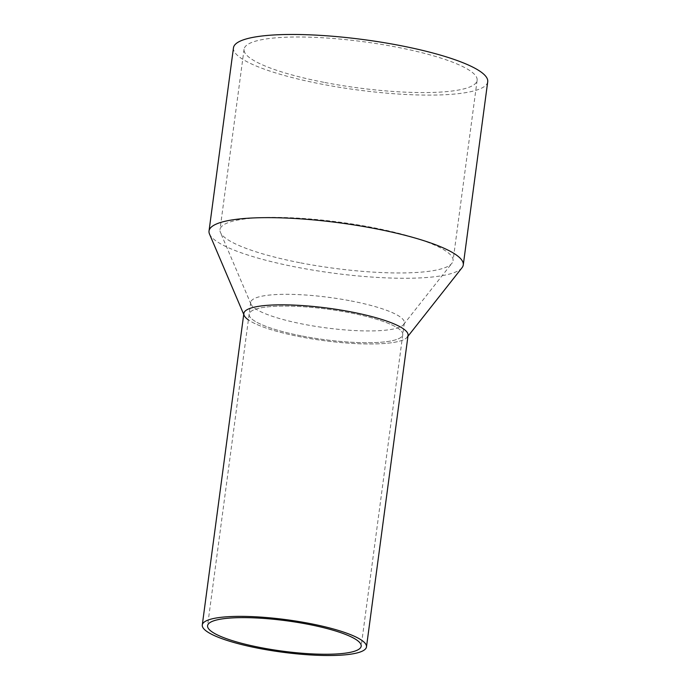 <?xml version="1.0" encoding="UTF-8"?>
<svg xmlns="http://www.w3.org/2000/svg" width="690" height="690" viewBox="0 0 690 690"><rect width="100%" height="100%" fill="white"/><g stroke="black" fill="none" stroke-linecap="round" stroke-linejoin="round"><path stroke-width="0.52" stroke-dasharray="3.45 2.59" d="M243.855 313.441A82.826 16.37 -172.4 0 0 300.762 336.884A82.826 16.37 -172.4 0 0 408.057 335.357M302.384 336.082A77.487 15.318 -172.4 0 0 402.753 334.65A77.487 15.318 -172.4 0 0 349.52 312.717A77.487 15.318 -172.4 0 0 249.15 314.148A77.487 15.318 -172.4 0 0 302.384 336.082A77.487 15.318 -172.4 0 0 402.753 334.65A77.487 15.318 -172.4 0 0 349.52 312.717A77.487 15.318 -172.4 0 0 249.15 314.148A77.487 15.318 -172.4 0 0 302.384 336.082M407.928 336.306L407.247 337.169A82.826 16.37 7.6 0 1 300.762 336.884A82.826 16.37 7.6 0 1 248.383 319.884M462.024 267.729A128.254 25.349 7.6 0 1 297.149 267.289A128.254 25.349 7.6 0 1 209.501 234.031M233.47 47.817A128.254 25.349 -172.4 0 0 321.583 84.12A128.254 25.349 -172.4 0 0 487.718 81.739M300.762 262.899A117.567 23.236 -172.4 0 0 451.907 263.295A117.567 23.236 -172.4 0 0 453.054 260.725A117.567 23.236 -172.4 0 0 372.281 227.45A117.567 23.236 -172.4 0 0 219.989 229.623A117.567 23.236 -172.4 0 0 220.429 232.409A117.567 23.236 -172.4 0 0 300.762 262.899M324.835 82.507A117.567 23.236 -172.4 0 0 477.126 80.333A117.567 23.236 -172.4 0 0 396.353 47.058A117.567 23.236 -172.4 0 0 244.062 49.232A117.567 23.236 -172.4 0 0 324.835 82.507M351.089 300.944A77.487 15.318 7.6 0 1 404.331 322.868A77.487 15.318 7.6 0 1 403.572 324.567A77.487 15.318 7.6 0 1 303.954 324.309A77.487 15.318 7.6 0 1 251.005 304.212A77.487 15.318 7.6 0 1 250.72 302.375A77.487 15.318 7.6 0 1 351.089 300.944M404.331 322.868L361.189 646.194M250.72 302.375L207.578 625.692M244.156 315.408L243.725 314.39M477.126 80.333L453.054 260.725M244.062 49.232L219.989 229.623M403.572 324.567L451.907 263.295M251.005 304.212L220.429 232.409"/><path stroke-width="1.03" d="M259.19 648.428A82.826 16.37 -172.4 0 0 366.485 646.901A82.826 16.37 -172.4 0 0 309.577 623.458A82.826 16.37 -172.4 0 0 202.282 624.993A82.826 16.37 -172.4 0 0 259.19 648.428M366.485 646.901L408.057 335.357A82.826 16.37 -172.4 0 0 351.141 311.915A82.826 16.37 -172.4 0 0 243.855 313.441L202.282 624.993M260.82 647.625A77.487 15.318 -172.4 0 0 361.189 646.194A77.487 15.318 -172.4 0 0 307.947 624.26A77.487 15.318 -172.4 0 0 207.578 625.692A77.487 15.318 -172.4 0 0 260.82 647.625M248.383 319.884A82.826 16.37 7.6 0 1 244.156 315.408A82.826 16.37 7.6 0 1 351.141 311.915A82.826 16.37 7.6 0 1 407.247 337.169M243.725 314.39L209.501 234.031A128.254 25.349 7.6 0 1 209.027 230.995A128.254 25.349 7.6 0 1 375.162 228.623A128.254 25.349 7.6 0 1 463.275 264.917A128.254 25.349 7.6 0 1 462.024 267.729L407.928 336.306M463.275 264.917L487.718 81.739A128.254 25.349 -172.4 0 0 399.605 45.445A128.254 25.349 -172.4 0 0 233.47 47.817L209.027 230.995"/></g></svg>
